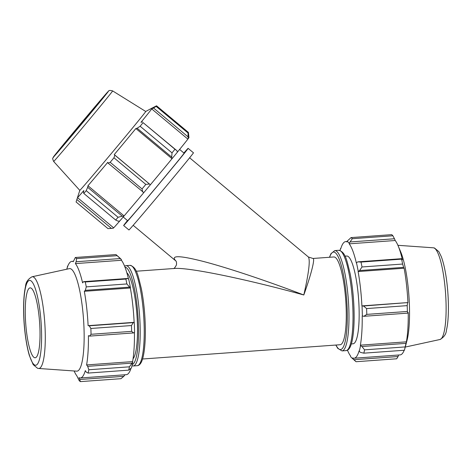 <?xml version="1.0" encoding="UTF-8"?>
<svg xmlns="http://www.w3.org/2000/svg" width="472" height="472" viewBox="0 0 472 472"><rect width="100%" height="100%" fill="white"/><g stroke="black" fill="none" stroke-linecap="round" stroke-linejoin="round"><path stroke-width="0.71" d="M76.086 201.981L107.964 228.607L111.439 228.407L76.859 199.52L76.086 201.981M115.681 220.058L83.809 193.431A62.859 0.684 -50.1 0 0 86.199 190.647L118.077 217.273A62.859 0.684 129.9 0 1 115.681 220.058L118.024 221.12L119.658 221.114A58.457 0.637 129.9 0 1 113.61 227.799L113.209 228.247L111.439 228.407M76.859 199.52L77.479 197.603A58.457 0.637 -50.1 0 0 77.479 197.597A58.457 0.637 -50.1 0 0 77.479 197.62A58.457 0.637 -50.1 0 0 83.857 190.523L83.438 192.234L83.809 193.431M119.658 221.114A59.089 0.643 -50.1 0 0 123.806 216.282L122.26 216.182L87.674 187.301L86.199 190.647M118.077 217.273L122.26 216.182M142.697 192.021L142.042 188.93L110.171 162.303L108.112 163.135L143.812 192.617A58.457 0.637 129.9 0 1 124.095 215.928L123.806 216.282M124.095 215.928L87.963 185.744A58.457 0.637 -50.1 0 0 107.758 162.338L108.112 163.135M87.674 187.301L87.963 185.744M110.171 162.303A62.859 0.684 -50.1 0 0 113.959 157.784L145.83 184.404A62.859 0.684 129.9 0 1 142.042 188.93M143.812 192.617A59.089 0.643 -50.1 0 0 150.379 184.776L114.814 155.129L113.959 157.784M145.83 184.404L149.4 184.015M171.72 157.129L172.009 152.869L140.131 126.248L137.134 128.242L171.72 157.129L172.009 158.716A58.457 0.637 129.9 0 1 150.391 184.758L150.379 184.776M150.391 184.758L114.254 154.58A58.457 0.637 -50.1 0 0 135.871 128.537L137.134 128.242M114.814 155.129L114.254 154.58M140.131 126.248A62.859 0.684 -50.1 0 0 143.093 122.637L174.97 149.264A62.859 0.684 129.9 0 1 172.009 152.869M172.233 158.456A59.089 0.643 -50.1 0 0 177.372 152.196L176.965 150.739L143.093 122.637M174.97 149.264L176.965 150.739M142.379 121.853L140.957 122.342A58.457 0.637 -50.1 0 0 151.736 108.92L153.506 107.994L188.086 136.88L188.021 133.01L156.143 106.383A62.859 0.684 -50.1 0 0 156.545 105.805L188.422 132.425L188.959 137.618A59.089 0.643 -50.1 0 1 188.263 138.626L187.868 139.098A58.457 0.637 129.9 0 1 177.366 152.185M152.45 107.905L152.427 107.887A58.457 0.637 -50.1 0 1 152.427 107.923L156.545 105.805M188.422 132.425A62.859 0.684 129.9 0 1 188.021 133.01M188.086 136.88L188.263 138.626M156.143 106.383L153.506 107.994M187.868 139.098L151.736 108.92M172.009 158.716L135.871 128.537M152.427 107.887A58.457 0.637 -50.1 0 0 152.403 107.893L145.712 111.469M174.333 268.474L174.404 268.474C188.163 267.17 245.446 278.911 303.803 294.982C266.869 280.917 229.616 268.432 204.907 261.854C179.72 255.322 170.067 255.039 175.95 261.01M303.803 294.982C311.284 274.161 315.331 258.001 312.948 258.467L308.417 257.004C310.34 260.308 308.8 272.969 303.803 294.982M53.672 161.483L79.809 190.381A51.407 0.56 -50.1 0 0 113.191 151.288A51.407 0.56 -50.1 0 0 145.718 111.475L112.625 90.895C110.118 90.246 108.766 90.323 108.572 91.131L73.113 132.803L56.074 153.589L52.953 157.978C52.404 158.014 52.646 159.182 53.672 161.483A45.985 0.501 -50.1 0 0 83.532 126.508A45.985 0.501 -50.1 0 0 112.625 90.895M102.383 98.294A35.046 0.384 -50.1 0 0 77.496 127.664A35.046 0.384 -50.1 0 0 58.369 151.152A35.046 0.384 -50.1 0 0 59.283 150.22A35.046 0.384 -50.1 0 0 84.205 120.808A35.046 0.384 -50.1 0 0 103.297 97.356A35.046 0.384 -50.1 0 0 102.383 98.294M142.532 359.003L340.182 344.737A44.002 8.75 -94.1 0 0 345.74 300.216A44.002 8.75 -94.1 0 0 333.846 256.963L312.942 258.467M347.469 350.189A58.457 11.623 -94.1 0 0 350.59 356.006L350.602 356.608A59.089 11.753 85.9 0 0 351.681 357.8L355.481 361.227A62.859 12.502 -94.1 0 0 356.1 361.717L352.749 358.549A59.089 11.753 85.9 0 1 351.681 357.8M352.749 358.549L352.72 357.923A58.457 11.623 -94.1 0 0 354.1 358.224A58.457 11.623 -94.1 0 0 359.098 350.861L359.192 351.41L360.62 352.419L363.823 353.168A62.859 12.502 -94.1 0 0 364.573 349.846L361.947 346.536L360.496 345.651A59.089 11.753 85.9 0 1 359.192 351.41M360.496 345.651L360.384 345.162A58.457 11.623 -94.1 0 0 362.207 315.88L363.835 316.305L366.785 314.387A62.859 12.502 -94.1 0 0 366.602 308.57L363.517 306.003L362.03 305.962A59.089 11.753 85.9 0 1 362.343 316.051M362.03 305.962L361.9 305.897A58.457 11.623 -94.1 0 0 358.106 271.548L359.605 270.539L362.012 266.975A62.859 12.502 -94.1 0 0 361.009 262.072L357.823 261.854L356.454 262.733A59.089 11.753 85.9 0 1 358.195 271.241M356.454 262.733L356.384 263.128A58.457 11.623 -94.1 0 0 349.197 243.829L349.186 243.227L352.301 238.708A62.859 12.502 -94.1 0 0 351.062 237.587L347.038 241.286A59.089 11.753 85.9 0 1 349.186 243.227M347.038 241.286L347.067 241.912A58.457 11.623 -94.1 0 0 345.687 241.611A58.457 11.623 -94.1 0 0 340.69 248.974L341.002 247.953M340.058 250.449A59.089 11.753 85.9 0 1 340.595 248.425M351.321 343.929L353.062 343.805A44.002 8.75 -94.1 0 0 358.62 299.289A44.002 8.75 -94.1 0 0 346.725 256.03L344.985 256.154M398.604 355.015L398.091 356.525L354.041 359.705M356.1 361.717L396.698 358.785L398.091 356.525M360.384 345.162L406.404 341.84L405.997 343.356L361.947 346.536M364.573 349.846L405.171 346.914L405.997 343.356M361.9 305.897L407.926 302.576L363.517 306.003M366.602 308.57L407.2 305.638L407.566 302.823M350.401 241.935L394.45 238.755L395.217 240.508A58.457 11.623 85.9 0 1 398.102 245.759A58.457 11.623 85.9 0 1 402.409 259.806L401.873 258.674L357.823 261.854M361.009 262.072L401.607 259.14L401.873 258.674M351.062 237.587L391.66 234.655A62.859 12.502 -94.1 0 1 392.899 235.776L352.301 238.708M394.45 238.755L392.899 235.776M359.605 270.539L403.648 267.364L402.61 264.049A62.859 12.502 -94.1 0 0 401.607 259.14M403.648 267.364L404.132 268.226A58.457 11.623 85.9 0 1 407.926 302.576M363.835 316.305L407.885 313.125L407.383 311.461A62.859 12.502 -94.1 0 0 407.2 305.638M407.885 313.125L408.233 312.558A58.457 11.623 85.9 0 1 406.404 341.84M398.102 245.759L400.622 251.688A51.407 10.225 -94.1 0 1 407.023 340.365L404.416 350.236A62.859 12.502 -94.1 0 0 405.171 346.914M404.197 350.253A58.457 11.623 85.9 0 1 400.126 354.903L354.1 358.224M402.61 264.049L362.012 266.975M407.383 311.461L366.785 314.387M404.416 350.236L363.823 353.168M349.197 243.829L395.217 240.508M358.106 271.548L404.132 268.226M121.422 259.671A59.089 11.753 -94.1 0 0 120.342 258.479L116.537 255.051A62.859 12.502 85.9 0 1 117.162 255.682L121.422 259.671L121.428 260.273A58.457 11.623 85.9 0 1 128.496 279.052M130.431 287.684A59.089 11.753 -94.1 0 0 128.691 279.176L127.599 278.474L125.865 279.046A62.859 12.502 85.9 0 1 126.874 283.949L130.343 287.985A58.457 11.623 85.9 0 1 134.136 322.341L133.293 322.624L131.464 325.544A62.859 12.502 85.9 0 1 131.641 331.362L133.611 332.925L134.573 332.494A59.089 11.753 -94.1 0 0 134.266 322.406M134.443 332.553A58.457 11.623 85.9 0 1 132.614 361.605L132.726 362.095L129.428 366.821A62.859 12.502 85.9 0 1 128.679 370.142L131.428 367.853A59.089 11.753 -94.1 0 0 132.726 362.095M131.015 368.325A58.457 11.623 85.9 0 1 126.337 374.668L80.317 377.989A58.457 11.623 -94.1 0 0 85.308 370.626L86.346 372.219L88.081 373.075A62.859 12.502 -94.1 0 0 88.83 369.753L129.428 366.821M124.974 374.768L123.817 376.326L120.962 378.692L80.364 381.624A62.859 12.502 -94.1 0 1 79.125 380.503L76.8 375.771A58.457 11.623 -94.1 0 1 74.116 370.974M128.679 370.142L88.081 373.075M131.723 363.151L87.68 366.331L86.594 364.927A58.457 11.623 -94.1 0 0 88.423 335.645L89.562 336.105L133.611 332.925M131.641 331.362L91.043 334.294L89.562 336.105M130.343 287.985L84.323 291.312L85.332 290.339L129.381 287.159M126.874 283.949L86.276 286.882L85.332 290.339M73.42 261.264L71.897 261.376A58.457 11.623 -94.1 0 1 73.278 261.677L75.325 257.494L115.923 254.561A62.859 12.502 85.9 0 1 116.537 255.051M121.428 260.273L75.408 263.594L76.128 261.736L120.177 258.556M117.162 255.682L76.564 258.609L76.128 261.736M71.897 261.376A58.457 11.623 -94.1 0 0 69.797 262.562A58.457 11.623 -94.1 0 0 66.9 268.739L67.443 267.034M67.82 266.025L66.764 269.211M67.602 266.043L67.349 267.04M38.645 368.473L76.73 371.157A51.407 10.225 -94.1 0 0 83.514 319.149A51.407 10.225 -94.1 0 0 69.331 268.651L32.025 276.781C27.931 279.117 25.765 282.315 25.541 286.368C22.998 297.401 23.146 316.387 24.88 331.497C25.93 340.896 27.411 348.867 29.323 355.41L33.164 364.596L37.518 368.266L38.645 368.473A45.985 9.145 -94.1 0 0 44.716 321.951A45.985 9.145 -94.1 0 0 32.025 276.781M123.817 376.326L79.768 379.506L80.364 381.624M79.768 379.506L78.93 377.688A58.457 11.623 -94.1 0 0 80.317 377.989M87.68 366.331L88.83 369.753M91.043 334.294A62.859 12.502 -94.1 0 0 90.866 328.477L131.464 325.544M133.293 322.624L89.243 325.804L90.866 328.477M89.243 325.804L88.111 325.662A58.457 11.623 -94.1 0 0 84.323 291.312M86.276 286.882A62.859 12.502 -94.1 0 0 85.267 281.979L125.865 279.046M127.599 278.474L83.55 281.654L85.267 281.979M83.55 281.654L82.6 282.893A58.457 11.623 -94.1 0 0 75.408 263.594M76.564 258.609A62.859 12.502 -94.1 0 0 75.325 257.494M134.136 322.341L88.111 325.662M132.614 361.605L86.594 364.927M133.057 358.814A44.002 8.75 -94.1 0 0 136.957 315.29A44.002 8.75 -94.1 0 0 126.85 272.775M28.869 288.581A35.046 6.968 -94.1 0 0 25.919 326.111A35.046 6.968 -94.1 0 0 34.969 357.776A35.046 6.968 -94.1 0 0 36.427 357.062A35.046 6.968 -94.1 0 0 39.282 318.541A35.046 6.968 -94.1 0 0 29.925 287.896A35.046 6.968 -94.1 0 0 28.869 288.581M127.469 220.536A50.286 0.549 -50.1 0 0 123.64 225.533L128.962 229.976A50.286 0.549 -50.1 0 0 161.619 191.732A50.286 0.549 -50.1 0 0 193.437 152.786L188.116 148.338A50.286 0.549 -50.1 0 0 186.8 149.683A50.286 0.549 -50.1 0 0 183.879 152.993M123.64 225.533A50.286 0.549 -50.1 0 0 156.297 187.284A50.286 0.549 -50.1 0 0 188.116 148.338M123.21 216.978L127.67 220.707A44.002 0.478 -50.1 0 0 156.244 187.242A44.002 0.478 -50.1 0 0 184.086 153.164L179.614 149.429M106.973 92.76A42.515 0.46 129.9 0 1 88.541 115.717A42.515 0.46 129.9 0 1 54.693 155.748A42.515 0.46 129.9 0 1 73.125 132.791A42.515 0.46 129.9 0 1 106.973 92.76M346.041 350.613C349.091 350.401 351.28 346.3 352.613 338.312C354.142 329.025 354.519 317.314 353.746 303.177C353.103 292.363 351.876 282.403 350.065 273.3C346.849 260.756 345.758 252.107 338.802 250.302A50.286 10 85.9 0 1 352.395 299.738A50.286 10 85.9 0 1 346.041 350.613L342.005 350.908A50.286 10 -94.1 0 0 348.36 300.027A50.286 10 -94.1 0 0 334.766 250.591L330.901 253.753L329.486 257.275M329.621 257.264A48.887 9.723 85.9 0 1 331.739 253.08A48.887 9.723 85.9 0 1 347.085 306.534A48.887 9.723 85.9 0 1 335.958 345.038M433.373 247.806L434.505 248.012L438.854 251.676L441.178 256.385C442.76 260.467 444.134 265.689 445.302 272.061C449.055 292.404 449.373 318.576 446.477 329.91C446.252 333.969 444.093 337.161 439.992 339.498A45.985 9.145 -94.1 0 0 445.544 293.012A45.985 9.145 -94.1 0 0 433.373 247.806L397.908 245.304M124.974 267.158A48.887 9.723 85.9 0 1 137.883 314.623A48.887 9.723 85.9 0 1 132.243 364.579M131.959 365.829L133.222 365.977A50.286 10 -94.1 0 0 139.57 315.101A50.286 10 -94.1 0 0 125.977 265.665L124.549 266.09M125.977 265.665L130.018 265.37A50.286 10 85.9 0 1 143.612 314.812A50.286 10 85.9 0 1 137.258 365.688L133.222 365.977M28.06 281.282A42.515 8.455 85.9 0 1 40.356 314.281A42.515 8.455 85.9 0 1 37.235 364.36A42.515 8.455 85.9 0 1 24.939 331.356A42.515 8.455 85.9 0 1 28.06 281.282M113.61 227.799L77.479 197.62M173.395 268.603C174.085 268.71 175.1 267.488 176.44 264.928C176.675 262.939 176.481 261.588 175.861 260.88M174.404 268.474L136.196 271.229M338.802 250.302L334.766 250.591M335.822 345.05L337.734 348.342L342.005 350.908M347.05 241.511L345.687 241.611M439.992 339.498L405.253 347.067M130.018 265.37C136.974 267.176 138.066 275.831 141.281 288.374C143.093 297.478 144.32 307.437 144.963 318.252C145.736 332.388 145.358 344.1 143.83 353.386C142.497 361.369 140.308 365.47 137.258 365.688M79.809 190.375L77.479 197.597M308.417 257.01L189.608 157.778M175.979 261.057L133.192 225.321"/></g></svg>
